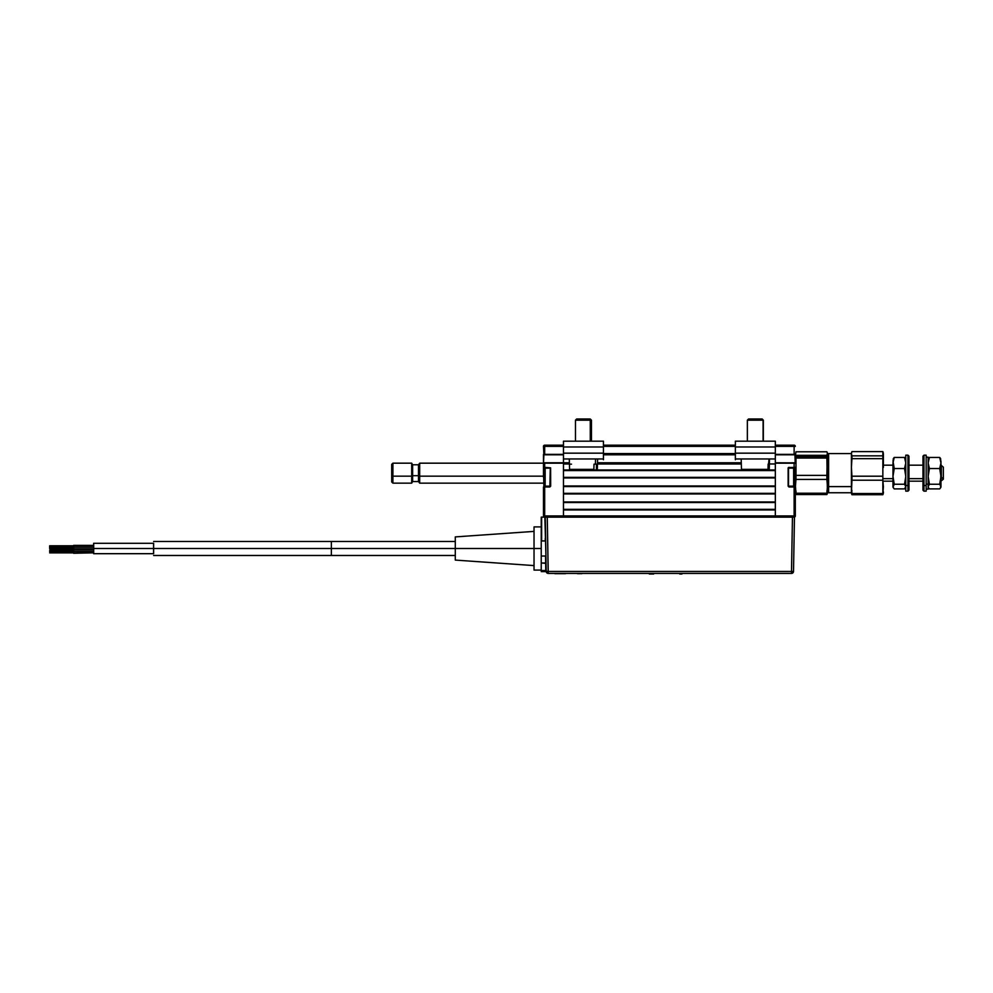 <?xml version="1.0" encoding="UTF-8"?>
<svg xmlns="http://www.w3.org/2000/svg" width="993" height="993" viewBox="0 0 993 993"><rect width="100%" height="100%" fill="white"/><g stroke="black" fill="none" stroke-linecap="round" stroke-linejoin="round"><path stroke-width="1.49" d="M794.921 454.782L775.334 454.782L794.921 454.782L795.207 462.887L775.334 462.775L775.334 458.965L775.334 463.172L794.127 463.172L794.127 467.368L795.319 467.368L795.319 486.955L794.127 486.955L795.319 486.955L795.319 515.938L795.319 486.955L788.529 486.16L793.643 486.16L793.643 468.175L793.643 486.16L794.45 485.354L794.45 468.969L793.643 468.175L788.132 468.175L788.132 486.16L788.926 486.955L794.127 486.955L794.127 517.142L794.127 515.938L795.319 515.938A1.204 1.204 0 0 1 794.127 517.142L795.319 515.938L775.334 515.938L775.334 517.142L775.334 515.938L563.465 515.938L563.465 517.142L563.465 509.943L775.334 509.943L775.334 515.938L544.685 515.938L544.685 486.955L549.874 486.955L544.685 486.558L549.874 486.955L550.681 486.16L550.619 467.864L544.685 467.368L549.874 468.175M563.465 509.943L775.334 509.943M775.334 509.347L563.465 509.347L775.334 509.347M563.465 502.545L775.334 502.545L563.465 502.545M775.334 501.949L563.465 501.949L563.465 493.955L775.334 493.955L775.334 501.949L563.465 501.949M563.465 493.955L775.334 493.955M775.334 493.36L563.465 493.36L775.334 493.36M563.465 486.558L775.334 486.558L563.465 486.558M775.334 485.962L563.465 485.962L563.465 477.968L775.334 477.968L775.334 485.962L563.465 485.962M563.465 477.968L775.334 477.968M775.334 477.36L563.465 477.36L775.334 477.36M563.465 470.57L775.334 470.57L563.465 470.57M775.334 463.967L769.376 463.967L775.334 463.967L775.334 469.974L563.465 469.974L563.465 463.967L569.436 463.967L563.465 463.967M597.488 463.967L741.324 463.967L597.488 463.967M775.334 469.974L563.465 469.974M775.334 462.775L795.294 463.023M741.287 462.775L597.513 462.775L741.287 462.775M543.879 462.775L569.399 462.775L563.465 462.775L563.465 458.965L563.465 462.775L543.605 462.887L543.481 477.161L543.481 467.368L549.874 467.765L544.685 467.368L544.685 463.172L543.481 463.172L543.879 454.782L544.685 454.782L544.685 445.187L543.481 446.378A1.204 1.204 0 0 1 544.685 445.187L544.685 446.378L563.465 446.378L543.481 446.378L544.685 446.378L544.685 454.384L543.481 454.384L563.465 454.782L544.685 454.782M603.446 454.782L735.366 454.782L603.446 454.782M735.366 453.578L603.446 453.578L735.366 453.578M603.446 446.378L735.366 446.378L603.446 446.378M735.366 445.187L603.446 445.187L735.366 445.187M549.874 486.16L543.879 486.558L543.879 467.765M543.879 486.558L543.481 467.368L544.685 467.368L544.685 463.172L563.465 463.172L563.465 515.938L544.685 515.938L544.685 517.142A1.204 1.204 0 0 1 543.481 515.938L544.685 515.938L544.685 486.955L543.481 486.955L543.481 515.938L544.685 517.142L544.685 515.938L543.481 515.938L543.481 486.955M550.283 468.175L545.157 468.175L544.363 468.969L545.157 468.175L550.283 468.175L549.874 486.558M563.465 445.187L544.685 445.187L563.465 445.187M563.465 454.384L544.685 454.384L563.465 454.384M543.481 446.378L543.879 454.782L543.481 446.378M563.465 462.775L544.685 462.775M543.481 467.368L543.481 454.384M788.132 468.175A0.794 0.794 0 0 1 788.926 467.368L794.127 467.765L788.926 467.368L788.132 468.175M788.529 468.175L788.529 486.16L793.643 486.16L794.45 485.354L794.45 468.969L793.643 468.175L788.529 468.175L794.921 467.765L794.127 515.938L775.334 515.938L775.334 463.172L794.127 462.775M795.319 446.378L794.127 446.378L794.127 445.187A1.204 1.204 0 0 1 795.319 446.378L794.127 446.378L794.127 454.384L795.319 454.384L795.319 463.172L794.127 463.172L794.127 467.368L788.368 467.604M794.127 445.187L775.334 445.187L794.127 445.187M794.127 446.378L775.334 446.378L794.127 446.378L794.127 454.384L775.334 454.384L794.127 454.782M795.319 467.368L795.319 486.955M788.926 486.955L794.127 486.558L788.926 486.955M794.921 467.765L794.921 486.558M545.157 486.16L544.363 485.354L545.157 486.16L550.283 486.16L545.157 486.16L545.157 468.175L545.157 486.16M544.363 468.969L544.363 485.354L544.363 468.969M391.701 481.915L391.701 475.808L392.905 476.168L391.701 475.808L391.701 481.965L392.905 483.157L392.905 476.168L411.685 476.168L392.905 476.168L392.905 483.157L411.685 483.157L411.685 476.168L412.616 475.684L411.685 476.168L411.685 483.157L412.616 481.555L412.616 475.684L418.487 475.684L412.616 475.684L412.616 481.555L418.487 481.555L418.487 475.684L419.679 476.044L418.487 475.684L418.487 464.786L419.679 463.21L419.679 483.157L543.481 483.157M543.481 476.168L419.679 476.168L543.481 476.168M419.679 483.107L418.487 481.555L418.487 464.774L412.616 464.774L412.616 475.684L412.616 464.774L411.685 463.172L411.685 476.168L411.685 463.172L392.905 463.172L392.905 476.168L392.905 463.172L391.701 464.376L391.701 475.808L391.701 464.426M543.481 463.172L419.679 463.172L419.679 482.759M93.627 545.38L93.652 553.684L153.617 553.684L153.617 543.295L93.652 543.295L93.702 548.496L153.667 548.496L93.702 548.496L93.652 553.684L93.677 552.816L73.668 553.275L73.681 551.674L93.69 551.674L73.681 551.674L73.668 550.072L73.681 551.674L49.687 551.674L73.681 551.674L73.668 550.072L73.668 553.275M93.615 545.38L93.652 543.295M93.615 550.072L93.615 549.39L93.615 550.072M93.677 552.816L93.615 545.604M93.615 545.827L93.665 553.2M93.627 544.499L93.652 543.692L93.677 544.499M331.364 548.496L541.235 548.496L541.235 526.898L534.035 526.898L534.035 570.081L534.035 548.496L455.291 548.496L455.291 560.089L455.291 548.496L331.364 548.496L331.364 541.495L331.364 548.496L153.667 548.496L331.364 548.496L331.364 555.484L331.364 548.496M153.567 543.295L153.567 553.436M73.681 548.93L73.705 547.801L73.693 548.992L73.705 547.801L93.702 547.801L73.705 547.801L73.693 546.2L73.705 547.801L49.724 547.801L73.705 547.801L73.681 546.671M49.7 547.801L49.712 546.597L49.7 547.801M73.631 545.79L73.656 546.982L73.643 545.79L49.662 545.79L49.675 546.982L49.662 545.79M49.675 551.674L49.687 550.47L49.675 551.674M455.291 536.903L455.291 548.496L455.291 536.903L534.035 531.392M534.035 570.081L541.235 570.081L541.235 562.994L545.654 562.994L545.529 556.03L541.235 556.03L541.235 548.496L534.035 548.496L534.035 526.898M49.65 546.982L49.662 548.186L49.65 546.982M73.693 546.684L73.693 548.906M153.567 543.543L153.567 553.684M545.79 570.541L545.529 556.03L541.235 556.03L541.235 562.994L546.063 563.341L545.79 570.541L541.235 570.541L541.235 571.608L545.877 571.608L541.235 571.608L541.235 570.541L546.187 570.876M545.815 571.31L548.21 571.434L547.267 517.142L545.256 517.142L546.2 571.434L548.21 573.408L548.21 571.434L546.2 571.434L545.256 517.142L547.267 517.142L548.21 573.408L791.508 573.408L793.519 571.434A2.011 2.011 0 0 1 791.508 573.408L791.508 571.434L791.508 573.408L548.21 573.408A2.011 2.011 0 0 1 546.2 571.434L546.2 571.434M792.923 571.447L548.21 571.434L791.508 571.434L792.451 517.142L547.267 517.142L792.451 517.142L791.508 571.434L792.923 571.447M793.519 571.434L794.462 517.142L792.451 517.142L794.462 517.142L793.519 571.434M541.632 540.949L541.235 517.142L541.632 540.949L541.632 517.142L544.685 517.142L541.235 517.142L541.359 534.209L541.632 540.949L545.269 540.949L541.632 540.949M544.859 517.142L545.939 556.03M541.235 548.496L541.235 517.924L541.235 548.496M541.235 556.03L541.235 562.994M545.231 538.578L545.256 540.167M792.451 517.142L794.462 517.142M545.976 558.215L546.063 563.341M554.913 573.606L565.464 573.693L554.913 573.693M549.874 573.408L551.872 573.408M787.722 573.408L789.72 573.408M681.943 574.016L679.771 574.016L681.943 574.016M653.642 574.016L649.298 574.016L653.642 574.016M579.949 573.693L577.554 573.693M580.942 573.693L581.774 573.693L580.942 573.693M893.067 484.745L893.315 486.136M893.067 460.355L892.98 487.153L894.234 484.249L892.98 476.392L892.98 486.57L894.234 484.249L904.524 484.249L905.777 476.404L904.524 468.535L894.234 468.535L892.98 462.986L892.98 476.392L894.234 468.535L893.067 461.571L894.234 457.45L893.315 458.592L894.234 457.45L904.524 457.45L905.777 462.986L904.524 468.535L894.234 468.535L892.98 476.392L894.234 484.249L904.524 484.249L905.777 486.57L904.524 488.891L894.234 488.891L892.98 487.153M893.34 458.567L892.98 462.986L894.234 457.45L904.524 457.45L905.777 459.771L905.442 460.938M904.524 488.891L894.234 488.891L893.315 487.737M905.43 480.525L905.442 486.136M941.352 478.651L941.352 465.171L941.352 478.651L943.35 477.285L941.352 478.651M943.35 479.16L943.35 477.285L943.35 479.16L940.954 481.158M922.969 478.651L908.967 478.651L922.969 478.651M892.98 478.651L883.385 478.651L892.98 478.651M943.35 469.056L943.35 468.274M943.35 467.169L943.35 477.285L943.35 467.169L940.954 465.171M828.621 486.607L828.621 492.751L828.621 486.607L827.43 485.788L828.621 486.607L828.621 453.578L828.621 486.607L851.411 486.607L828.621 486.607M883.249 454.769L883.385 467.43L883.385 453.714L882.851 455.837L851.944 455.837L851.411 453.714L851.944 451.604L882.851 451.604L883.249 454.769M851.56 452.622L851.411 453.714L851.944 451.604L882.851 451.604L882.851 476.206L851.944 476.206L851.411 467.43L851.411 493.149L851.944 480.215L882.851 480.215L882.851 476.206L851.944 476.206L851.944 480.215L882.851 480.215L883.385 486.88L882.851 493.546L851.944 493.546L851.411 486.88L851.944 494.725L851.944 493.546L882.851 493.546L882.851 494.725L882.851 455.837L851.944 455.837L851.944 458.654L882.851 458.654L851.944 458.654L851.411 467.43L851.411 453.578L828.621 453.578L827.43 454.782M883.249 491.56L882.851 490.505L883.249 491.56M851.944 490.505L851.547 491.56L851.944 490.505M851.547 493.67L851.944 494.725L851.547 493.67L851.944 494.725L882.851 494.725L883.249 493.67M851.944 494.725L882.851 494.725M882.851 451.604L883.249 452.659M851.547 452.659L851.944 451.604M883.385 493.049L883.385 491.845M907.974 485.515L907.974 491.15L907.974 485.515L905.777 485.515L905.777 491.15L905.777 485.515L907.974 485.515L907.974 455.179L907.974 485.515L908.967 484.82L907.974 485.515M908.967 490.157L908.967 456.184L908.967 490.145L907.974 491.15L905.777 491.15M905.777 455.191L905.777 485.515L905.777 455.179L907.974 455.179L908.967 456.172M923.962 485.515L923.962 455.179L923.962 485.515L926.159 485.515L926.159 455.179L926.159 485.515L923.962 485.515L923.962 491.15L923.962 485.515L922.969 484.82L923.962 485.515M922.969 456.172L922.969 490.157L922.969 456.184L923.962 455.179L926.159 455.179M926.159 491.15L926.159 485.515L926.159 491.15L923.962 491.15L922.969 490.157M928.157 457.19L928.157 484.137L926.159 484.137L928.157 484.137L928.157 457.177L926.159 457.177M928.157 484.137L928.157 489.152L928.157 484.137M928.244 481.94L928.492 486.148L928.244 481.94M940.954 461.261L940.954 487.153L939.701 488.891L929.411 488.891L928.492 487.737L929.411 488.891L939.701 488.891L940.619 487.737L940.954 462.986L939.701 468.535L940.954 476.392L939.701 484.249L929.411 484.249L928.157 476.392L929.411 468.535L939.701 468.535L940.954 476.392L939.701 484.249L940.954 486.57L939.701 484.249L929.411 484.249L928.157 486.57M940.619 486.148L940.867 484.758M928.492 460.938L928.157 459.771L929.411 457.45L939.701 457.45L940.619 458.592L939.701 457.45L940.954 462.986L939.701 468.535L929.411 468.535L928.157 462.999L929.411 457.45L939.701 457.45L940.954 462.986L940.594 458.567M795.976 491.001L795.976 494.551L826.884 494.551L826.884 493.211L795.976 493.211L795.443 486.334L795.976 479.42L826.884 479.42L826.884 475.374L795.976 475.374L795.976 458.046L826.884 458.046L826.884 456.606L795.976 456.606L795.976 458.046L826.884 458.046L827.43 466.71L826.884 456.606L827.392 493.223M827.318 493.533L827.43 466.71L827.43 492.106M827.43 453.23L826.884 455.328L795.976 455.328L795.579 454.446L795.976 451.79L826.884 451.79L827.318 452.796M795.976 451.79L826.884 451.79L827.392 453.118M827.281 452.671L826.884 475.374L795.976 475.374L795.976 479.42L826.884 479.42L827.43 486.322L826.884 493.211L795.976 493.211L795.976 494.551L826.884 494.551L827.281 493.658M795.753 454.881L795.579 463.47M827.281 463.47L827.392 461.745M795.753 473.164L795.579 483.963M827.281 491.895L826.884 491.001L827.281 491.895M795.976 455.328L795.976 456.606L826.884 456.606L826.884 455.328L795.976 455.328M603.446 441.19L563.465 441.19L563.465 446.987L603.446 446.987L603.446 441.19L603.446 459.759L603.446 453.168L563.465 453.168L563.465 441.19L603.446 441.19M563.465 446.987L603.446 446.987L603.446 453.168L563.465 453.168L563.465 446.987M563.465 458.965L563.465 453.168L563.465 458.965L603.446 458.965L563.465 458.965L563.465 459.759L563.465 458.965M775.334 441.19L735.366 441.19L735.366 446.987L775.334 446.987L775.334 441.19L775.334 459.759L775.334 453.168L735.366 453.168L735.366 441.19L775.334 441.19M735.366 459.759L735.366 446.987L775.334 446.987L775.334 453.168L735.366 453.168L735.366 458.965L775.334 458.965L735.366 458.965L735.366 459.759M593.876 469.354L569.572 469.354L593.876 469.354L594 464.165L595.428 464.165L595.539 458.965L595.428 464.165L594 464.165M570.541 469.354L569.845 469.354M596.383 469.354L597.339 469.354L596.383 469.354L596.495 464.165L595.428 464.165L596.495 464.165L596.383 469.354M570.416 464.165L571.496 464.165M590.276 420.188L590.276 441.19L590.276 420.188L591.456 420.188L589.259 418.984L590.276 420.188L575.468 420.188L590.276 420.188M590.252 418.984L576.672 418.984L590.252 418.984L591.456 420.188L591.456 441.19M769.19 469.354L769.327 464.165L768.135 464.165L767.999 469.354L769.19 469.354L741.461 469.354L767.999 469.354L769.066 458.965L769.24 469.354L769.513 458.965M763.096 420.188L763.096 441.19L763.344 420.188L761.929 418.984L763.096 420.188L747.357 420.188L763.096 420.188M763.344 441.19L763.344 420.188L762.14 418.984L748.772 418.984M763.344 420.188L762.14 418.984L748.548 418.984L747.357 420.188L747.357 441.19M153.605 541.495L455.291 541.495M93.69 546.2L73.693 546.2M73.693 546.597L49.712 546.597M93.69 545.38L73.643 545.38M93.69 550.072L73.668 550.072M73.668 550.47L49.687 550.47M534.035 565.588L455.291 560.089M73.668 552.865L49.687 552.865M73.693 548.992L49.712 548.992M93.702 549.39L73.693 549.39M455.291 555.484L153.605 555.484M922.969 481.158L908.967 481.158M892.98 481.158L883.385 481.158M922.969 465.171L908.967 465.171M892.98 465.171L883.385 465.171M827.43 491.56L828.621 492.751L851.411 492.751M926.159 489.152L928.157 489.152M928.157 487.153L928.517 487.774M940.594 487.774L940.954 487.153M569.572 469.354L569.299 458.965M597.612 458.965L597.339 469.354M575.468 441.19L575.468 420.188L576.66 418.984M741.461 469.354L741.188 458.965"/></g></svg>
